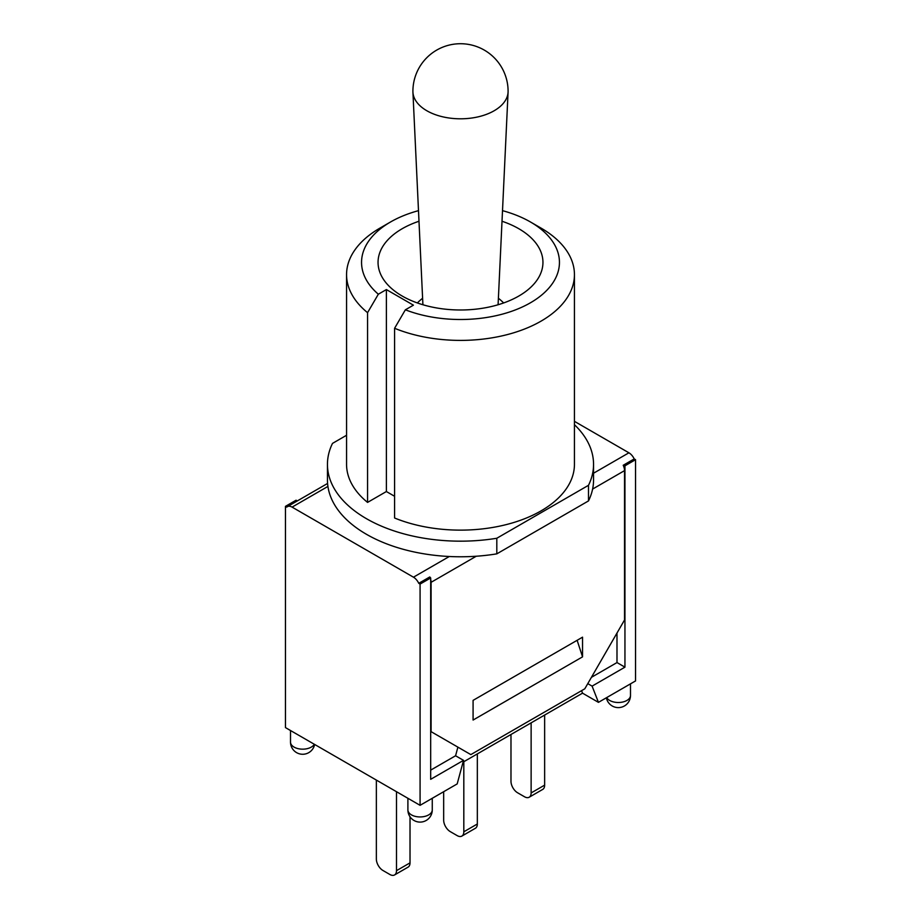 <?xml version="1.0" encoding="UTF-8"?>
<svg xmlns="http://www.w3.org/2000/svg" width="921" height="921" viewBox="0 0 921 921"><rect width="100%" height="100%" fill="white"/><g stroke="black" fill="none" stroke-linecap="round" stroke-linejoin="round"><path stroke-width="1.38" d="M396.502 791.703L396.502 870.656A9.371 5.411 60 0 1 394.556 874.95A9.371 5.411 60 0 1 389.871 874.49L382.986 870.506A9.371 5.411 60 0 1 376.355 859.028L376.355 780.075M410.018 816.766L410.018 862.862A9.371 5.411 60 0 1 408.072 867.145L394.556 874.95M463.816 761.725L463.816 831.801A9.371 5.411 60 0 1 461.87 836.084A9.371 5.411 60 0 1 457.184 835.623L450.3 831.64A9.371 5.411 60 0 1 443.669 820.174L443.669 791.703M477.331 753.919L477.331 823.996A9.371 5.411 60 0 1 475.386 828.278L461.87 836.084M531.129 722.858L531.129 792.935A9.371 5.411 60 0 1 529.184 797.229A9.371 5.411 60 0 1 524.498 796.757L517.614 792.785A9.371 5.411 60 0 1 510.982 781.307L510.982 734.486M544.645 715.053L544.645 785.129A9.371 5.411 60 0 1 542.699 789.424L529.184 797.229M574.439 424.685A133.05 76.811 180 0 1 593.55 464.345L593.55 479.956A133.05 76.811 180 0 1 588.496 500.92L496.81 553.855A133.05 76.811 180 0 1 449.298 556.503A133.05 76.811 180 0 1 327.922 486.426A133.05 76.811 180 0 1 327.45 479.956L327.45 464.345A133.05 76.811 180 0 1 332.504 443.392L346.561 435.265M502.014 221.247A82.453 47.604 180 0 1 542.308 268.31A82.453 47.604 180 0 1 487.232 307.418A82.453 47.604 180 0 1 402.201 296.044A82.453 47.604 180 0 1 378.692 268.31A82.453 47.604 180 0 1 418.986 221.247M405.367 309.813L394.591 328.279A113.939 65.782 0 0 0 512.813 333.057A113.939 65.782 0 0 0 574.439 274.619A113.939 65.782 0 0 0 541.064 228.109L530.461 221.984A98.938 57.125 180 0 1 536.92 298.669A98.938 57.125 180 0 1 405.367 309.813L413.414 305.173L386.383 289.574L378.335 294.213A98.938 57.125 180 0 1 390.539 221.984A98.938 57.125 180 0 1 418.491 210.656M390.539 221.984L379.936 228.109A113.939 65.782 0 0 0 346.561 274.619A113.939 65.782 0 0 0 367.56 312.668L378.335 294.213M502.509 210.656A98.938 57.125 180 0 1 530.461 221.984M394.591 496.281L386.383 491.538L367.56 502.406L367.56 312.668M386.383 491.538L386.383 289.574M574.439 274.619L574.439 464.345A113.939 65.782 180 0 1 512.813 522.794A113.939 65.782 180 0 1 394.591 518.005L394.591 328.279M367.56 502.406A113.939 65.782 180 0 1 346.561 464.345L346.561 274.619M496.81 553.855L496.81 538.255A133.05 76.811 180 0 1 327.45 464.345M593.55 464.345A133.05 76.811 180 0 1 588.496 485.309L496.81 538.255M588.496 500.92L588.496 485.309M574.439 421.346L628.916 452.798L593.55 473.221M449.298 556.503L413.46 577.191L292.084 507.114L327.922 486.426M582.544 656.857L473.083 720.049L473.083 700.363L582.544 637.171L582.544 656.857L577.122 640.302M292.084 507.114A9.371 5.411 60 0 0 287.398 506.654A9.371 5.411 60 0 0 286.788 507.114L285.452 506.354L285.452 727.602L420.08 805.322L457.184 783.909L463.528 760.355L430.683 779.316L430.683 577.962L429.762 576.96A9.371 5.411 60 0 1 430.038 577.582M463.528 760.355L455.573 755.761L457.898 747.138L430.683 731.424L470.838 754.61L584.789 688.816L624.542 619.96L624.542 470.619A9.371 5.411 -120 0 0 623.218 465.266L624.945 465.807L624.945 667.161L592.099 686.122L598.443 702.355L582.544 693.168L463.044 762.162M430.683 579.482A9.371 5.411 60 0 1 431.086 582.314L431.086 731.654M628.916 452.798A9.371 5.411 -120 0 1 634.212 458.923L623.621 465.036M413.46 577.191A9.371 5.411 60 0 1 418.756 583.315L429.359 577.191M455.573 755.761L430.683 770.129M297.287 500.943L296.055 500.23L285.452 506.354M430.683 577.962L420.08 584.075L418.756 583.315M634.212 458.923L635.548 459.683L635.548 680.93L598.443 702.355M581.565 690.681L582.544 693.168M587.782 683.635L592.099 686.122M616.989 633.038L616.989 662.567L591.42 677.338M624.945 667.161L616.989 662.567M420.08 805.322L420.08 584.075M635.548 459.683L624.945 465.807M426.837 110.75A47.593 27.48 180 0 1 412.919 92.065A47.593 27.48 180 0 1 412.907 91.317A47.593 47.593 0 0 1 460.5 43.724A47.593 47.593 0 0 1 508.093 91.317A47.593 27.48 180 0 1 508.081 92.065A47.593 27.48 180 0 1 478.114 116.852A47.593 27.48 180 0 1 426.837 110.75M410.018 862.862L396.502 870.656M477.331 823.996L463.816 831.801M544.645 785.129L531.129 792.935M431.086 582.314L476.261 556.226M592.617 489.063L624.542 470.619M411.468 814.889A12.18 7.034 180 0 1 407.899 809.916A12.18 12.18 0 0 0 413.99 820.461A12.18 12.18 0 0 0 432.271 809.916A12.18 7.034 180 0 1 424.742 816.409A12.18 7.034 180 0 1 411.468 814.889M314.303 744.249A12.18 7.034 180 0 1 294.075 747.104A12.18 7.034 180 0 1 290.506 742.13A12.18 12.18 0 0 0 314.637 744.444M606.363 697.784A12.18 12.18 0 0 0 630.494 695.47A12.18 7.034 180 0 1 622.976 701.963A12.18 7.034 180 0 1 609.702 700.444A12.18 7.034 180 0 1 606.697 697.588M287.398 506.654L327.588 483.444M407.899 798.288L407.899 809.916M432.271 798.288L432.271 809.916M290.506 730.514L290.506 742.13M630.494 683.843L630.494 695.47M498.088 304.747L508.081 92.065M422.912 304.747L412.919 92.065M422.612 298.243A60.901 60.901 0 0 0 417.351 302.94M503.649 302.94A60.901 60.901 0 0 0 498.388 298.243"/></g></svg>
